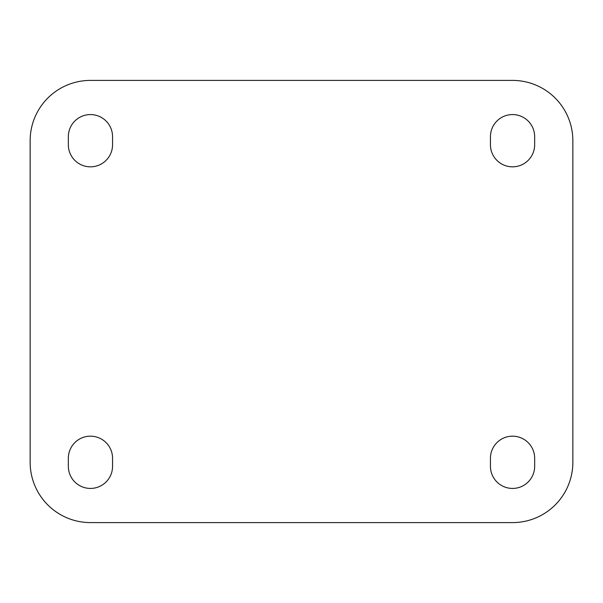 <?xml version="1.0" encoding="UTF-8"?>
<svg xmlns="http://www.w3.org/2000/svg" width="603" height="603" viewBox="0 0 603 603"><rect width="100%" height="100%" fill="white"/><g stroke="black" fill="none" stroke-linecap="round" stroke-linejoin="round"><path stroke-width="0.9" d="M534.657 144.72A22.107 22.107 0 0 1 512.55 166.827A22.107 22.107 0 0 1 490.443 144.72L490.443 136.677A22.107 22.107 0 0 1 512.55 114.57A22.107 22.107 0 0 1 534.657 136.677L534.657 144.72M512.55 488.43A22.107 22.107 0 0 0 534.657 466.323L534.657 458.28A22.107 22.107 0 0 0 512.55 436.173A22.107 22.107 0 0 0 490.443 458.28L490.443 466.323A22.107 22.107 0 0 0 512.55 488.43M112.557 466.323A22.107 22.107 0 0 1 90.45 488.43A22.107 22.107 0 0 1 68.343 466.323L68.343 458.28A22.107 22.107 0 0 1 90.45 436.173A22.107 22.107 0 0 1 112.557 458.28L112.557 466.323M90.45 166.827A22.107 22.107 0 0 0 112.557 144.72L112.557 136.677A22.107 22.107 0 0 0 90.45 114.57A22.107 22.107 0 0 0 68.343 136.677L68.343 144.72A22.107 22.107 0 0 0 90.45 166.827M512.55 80.403L90.45 80.403A60.3 60.3 0 0 0 30.15 140.703L30.15 462.297A60.3 60.3 0 0 0 90.45 522.597L512.55 522.597A60.3 60.3 0 0 0 572.85 462.297L572.85 140.703A60.3 60.3 0 0 0 512.55 80.403"/></g></svg>
